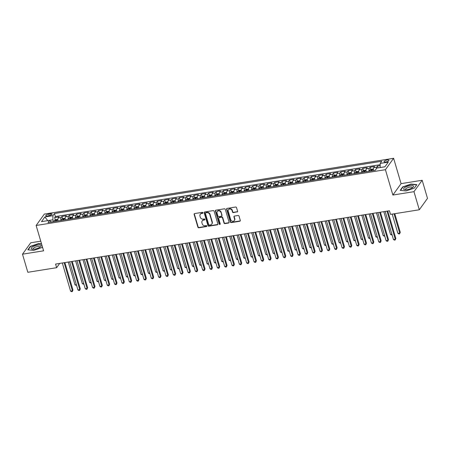 <?xml version="1.0" encoding="UTF-8"?>
<svg xmlns="http://www.w3.org/2000/svg" width="450" height="450" viewBox="0 0 450 450"><rect width="100%" height="100%" fill="white"/><g stroke="black" fill="none" stroke-linecap="round" stroke-linejoin="round"><path stroke-width="0.67" d="M202.95 212.766A0.546 0.478 -144.3 0 0 202.297 212.349L194.648 213.57A0.782 0.686 -144.3 0 0 194.136 214.397L197.899 227.188A0.782 0.686 -144.3 0 0 198.833 227.784L206.482 226.564A0.546 0.478 -144.3 0 0 206.843 225.984A0.546 0.478 -144.3 0 0 206.19 225.568L205.2 225.726A2.498 2.194 -144.3 0 1 202.224 223.819L201.915 222.756A2.498 2.194 -144.3 0 1 202.191 220.928A2.498 2.194 -144.3 0 1 203.546 220.112L204.536 219.954A0.546 0.478 -144.3 0 0 204.896 219.375A0.546 0.478 -144.3 0 0 204.244 218.959L203.254 219.116A2.498 2.194 -144.3 0 1 200.278 217.209L199.969 216.141A2.498 2.194 -144.3 0 1 200.244 214.318A2.498 2.194 -144.3 0 1 201.6 213.502L202.59 213.345A0.546 0.478 -144.3 0 0 202.95 212.766M387.191 160.003A2.548 0.804 -16.4 0 0 384.041 161.708A2.548 0.804 -16.4 0 0 385.774 161.977A2.548 0.804 -16.4 0 0 388.924 160.273A2.548 0.804 -16.4 0 0 387.191 160.003M237.066 212.04A0.782 0.686 -144.3 0 0 237.578 211.213L236.526 207.624A0.782 0.686 -144.3 0 0 235.592 207.028L227.093 208.389A0.782 0.686 -144.3 0 0 226.586 209.216L230.349 222.007A0.782 0.686 -144.3 0 0 231.278 222.604L239.777 221.248A0.782 0.686 -144.3 0 0 240.289 220.421L239.012 216.084A0.782 0.686 -144.3 0 0 238.084 215.488L234.444 216.067A0.782 0.686 -144.3 0 0 233.933 216.894L234.568 219.043A2.087 1.834 -144.3 0 1 230.715 219.662L228.234 211.236A2.087 1.834 -144.3 0 1 232.088 210.623L232.504 212.029A0.782 0.686 -144.3 0 0 233.432 212.625L237.291 211.731A0.782 0.686 -144.3 0 0 237.578 211.612M392.873 195.041L413.966 191.672L419.299 209.773L427.5 198.371L422.173 180.27L401.074 183.639L393.615 158.293L385.414 169.695L392.873 195.041L401.074 183.639M40.759 241.183L30.701 242.786L22.5 254.188L43.594 250.819L36.135 225.478L385.414 169.695M22.5 254.188L27.827 272.289L56.627 267.694L59.709 263.407M419.299 209.773L390.493 214.374L389.43 210.752L55.564 264.071L56.627 267.694M214.121 211.202A0.782 0.686 -144.3 0 0 213.193 210.606L204.694 211.967A0.782 0.686 -144.3 0 0 204.182 212.794L207.951 225.585A0.782 0.686 -144.3 0 0 208.879 226.181L217.378 224.82A0.782 0.686 -144.3 0 0 217.89 223.999L214.121 211.202M215.893 210.178L224.393 208.817A0.782 0.686 -144.3 0 1 225.321 209.413L229.089 222.21A0.782 0.686 -144.3 0 1 228.578 223.037L224.938 223.616A0.782 0.686 -144.3 0 1 224.01 223.02L222.486 217.828A0.782 0.686 -144.3 0 0 221.552 217.237L219.139 217.62A0.782 0.686 -144.3 0 0 218.632 218.447L220.219 223.847A0.546 0.478 -144.3 0 1 219.212 224.01L215.381 211.005A0.782 0.686 -144.3 0 1 215.893 210.178M380.177 165.606L377.494 166.033L378.045 167.901M376.312 168.812A3.184 1.136 -99.1 0 1 376.684 167.158L373.753 167.625L374.563 166.5L370.159 167.203L370.817 169.447M369.056 171.248A3.184 1.136 -99.1 0 1 369.349 168.328L366.412 168.795L367.223 167.67L362.818 168.373L363.482 170.623M361.716 172.417A3.184 1.136 -99.1 0 1 362.008 169.498L359.077 169.971L359.887 168.846L355.483 169.549L356.141 171.793M354.381 173.588A3.184 1.136 -99.1 0 1 354.673 170.674L351.737 171.141L352.547 170.016L348.142 170.719L348.806 172.963M347.04 174.763A3.184 1.136 -99.1 0 1 347.338 171.844L344.402 172.311L345.212 171.186L340.808 171.889L341.466 174.139M339.705 175.933A3.184 1.136 -99.1 0 1 339.998 173.014L337.061 173.486L337.871 172.361L333.467 173.064L334.131 175.309M332.364 177.103A3.184 1.136 -99.1 0 1 332.662 174.189L329.726 174.656L330.536 173.531L326.132 174.234L326.79 176.479M325.029 178.279A3.184 1.136 -99.1 0 1 325.322 175.359L322.386 175.826L323.196 174.701L318.791 175.404L319.455 177.654M317.689 179.449A3.184 1.136 -99.1 0 1 317.987 176.529L315.051 177.002L315.861 175.877L311.456 176.58L312.114 178.824M310.354 180.619A3.184 1.136 -99.1 0 1 310.646 177.705L307.71 178.172L308.52 177.047L304.116 177.75L304.779 179.994M303.013 181.794A3.184 1.136 -99.1 0 1 303.311 178.875L300.375 179.342L301.185 178.217L296.781 178.92L297.439 181.17M295.678 182.964A3.184 1.136 -99.1 0 1 295.971 180.045L293.034 180.518L293.844 179.393L289.44 180.096L290.104 182.34M288.338 184.134A3.184 1.136 -99.1 0 1 288.636 181.221L285.699 181.688L286.509 180.562L282.105 181.266L282.763 183.51M281.002 185.31A3.184 1.136 -99.1 0 1 281.295 182.391L278.359 182.857L279.169 181.732L274.77 182.436L275.428 184.686M273.662 186.48A3.184 1.136 -99.1 0 1 273.96 183.561L271.024 184.033L271.834 182.908L267.429 183.611L268.093 185.856M266.327 187.65A3.184 1.136 -99.1 0 1 266.619 184.736L263.683 185.203L264.493 184.078L260.094 184.781L260.752 187.026M258.986 188.826A3.184 1.136 -99.1 0 1 259.284 185.906L256.348 186.373L257.158 185.248L252.754 185.951L253.417 188.201M251.651 189.996A3.184 1.136 -99.1 0 1 251.944 187.076L249.007 187.549L249.817 186.424L245.419 187.127L246.077 189.371M244.311 191.166A3.184 1.136 -99.1 0 1 244.609 188.252L241.672 188.719L242.482 187.594L238.078 188.297L238.742 190.541M236.976 192.341A3.184 1.136 -99.1 0 1 237.268 189.422L234.332 189.889L235.142 188.764L230.743 189.467L231.401 191.711M229.635 193.511A3.184 1.136 -99.1 0 1 229.933 190.592L226.997 191.064L227.807 189.939L223.403 190.643L224.066 192.887M222.3 194.681A3.184 1.136 -99.1 0 1 222.593 191.768L219.656 192.234L220.466 191.109L216.067 191.812L216.726 194.057M214.959 195.857A3.184 1.136 -99.1 0 1 215.257 192.938L212.321 193.404L213.131 192.279L208.727 192.982L209.391 195.227M207.624 197.027A3.184 1.136 -99.1 0 1 207.917 194.107L204.981 194.58L205.791 193.455L201.392 194.158L202.05 196.403M200.284 198.197A3.184 1.136 -99.1 0 1 200.582 195.283L197.646 195.75L198.456 194.625L194.051 195.328L194.715 197.572M192.949 199.373A3.184 1.136 -99.1 0 1 193.241 196.453L190.305 196.92L191.115 195.795L186.716 196.498L187.374 198.743M185.608 200.542A3.184 1.136 -99.1 0 1 185.906 197.623L182.97 198.096L183.78 196.971L179.376 197.674L180.039 199.918M178.273 201.713A3.184 1.136 -99.1 0 1 178.566 198.799L175.635 199.266L176.439 198.141L172.041 198.844L172.699 201.088M170.933 202.888A3.184 1.136 -99.1 0 1 171.231 199.969L168.294 200.436L169.104 199.311L164.7 200.014L165.364 202.258M163.597 204.058A3.184 1.136 -99.1 0 1 163.89 201.139L160.959 201.611L161.764 200.486L157.365 201.189L158.023 203.434M156.263 205.228A3.184 1.136 -99.1 0 1 156.555 202.314L153.619 202.781L154.429 201.656L150.024 202.359L150.688 204.604M148.922 206.404A3.184 1.136 -99.1 0 1 149.214 203.484L146.284 203.951L147.088 202.826L142.689 203.529L143.347 205.774M141.587 207.574A3.184 1.136 -99.1 0 1 141.879 204.654L138.943 205.127L139.753 204.002L135.349 204.705L136.013 206.949M134.246 208.744A3.184 1.136 -99.1 0 1 134.539 205.83L131.608 206.297L132.412 205.172L128.014 205.875L128.672 208.119M126.911 209.919A3.184 1.136 -99.1 0 1 127.204 207L124.267 207.467L125.078 206.342L120.673 207.045L121.337 209.289M119.571 211.089A3.184 1.136 -99.1 0 1 119.863 208.17L116.933 208.637L117.737 207.518L113.338 208.221L113.996 210.465M112.236 212.259A3.184 1.136 -99.1 0 1 112.528 209.34L109.592 209.812L110.402 208.688L105.998 209.391L106.661 211.635M104.895 213.435A3.184 1.136 -99.1 0 1 105.188 210.516L102.257 210.982L103.061 209.857L98.663 210.561L99.321 212.805M97.56 214.605A3.184 1.136 -99.1 0 1 97.853 211.686L94.916 212.153L95.726 211.033L91.322 211.736L91.986 213.981M90.219 215.775A3.184 1.136 -99.1 0 1 90.512 212.856L87.581 213.328L88.391 212.203L83.987 212.906L84.645 215.151M82.884 216.951A3.184 1.136 -99.1 0 1 83.177 214.031L80.241 214.498L81.051 213.373L76.646 214.076L77.31 216.321M75.544 218.121A3.184 1.136 -99.1 0 1 75.836 215.201L72.906 215.668L73.716 214.543L69.311 215.246L69.969 217.496M68.209 219.291A3.184 1.136 -99.1 0 1 68.501 216.371L65.565 216.844L66.375 215.719L61.971 216.422L61.161 217.547A3.184 1.136 80.9 0 0 60.868 220.466M62.634 218.666L61.971 216.422M47.453 215.977L49.067 215.719A2.464 0.782 -16.4 0 0 52.121 214.071A2.464 0.782 -16.4 0 0 50.439 213.812L48.825 214.065A2.464 0.782 -16.4 0 0 45.776 215.719A2.464 0.782 -16.4 0 0 47.453 215.977M393.615 158.293L44.342 214.076L36.135 225.478M384.913 166.781L380.16 167.541L380.194 163.412L381.746 161.257L54.484 213.519L52.931 215.674L52.898 219.803L53.438 221.648M380.194 163.412L388.266 162.124L384.896 166.809L376.824 168.097L375.272 170.252L48.009 222.519L49.562 220.359L41.49 221.648L44.859 216.968L52.931 215.674M380.183 164.689L55.378 216.562L54.636 217.592L59.04 216.889L58.23 218.014A3.184 1.136 80.9 0 0 57.932 220.933M68.501 216.371L69.311 215.246M75.836 215.201L76.646 214.076M83.177 214.031L83.987 212.906M90.512 212.856L91.322 211.736M97.853 211.686L98.663 210.561M105.188 210.516L105.998 209.391M112.528 209.34L113.338 208.221M119.863 208.17L120.673 207.045M127.204 207L128.014 205.875M134.539 205.83L135.349 204.705M141.879 204.654L142.689 203.529M149.214 203.484L150.024 202.359M156.555 202.314L157.365 201.189M163.89 201.139L164.7 200.014M171.231 199.969L172.041 198.844M178.566 198.799L179.376 197.674M185.906 197.623L186.716 196.498M193.241 196.453L194.051 195.328M200.582 195.283L201.392 194.158M207.917 194.107L208.727 192.982M215.257 192.938L216.067 191.812M222.593 191.768L223.403 190.643M229.933 190.592L230.743 189.467M237.268 189.422L238.078 188.297M244.609 188.252L245.419 187.127M251.944 187.076L252.754 185.951M259.284 185.906L260.094 184.781M266.619 184.736L267.429 183.611M273.96 183.561L274.77 182.436M281.295 182.391L282.105 181.266M288.636 181.221L289.44 180.096M295.971 180.045L296.781 178.92M303.311 178.875L304.116 177.75M310.646 177.705L311.456 176.58M317.987 176.529L318.791 175.404M325.322 175.359L326.132 174.234M332.662 174.189L333.467 173.064M339.998 173.014L340.808 171.889M347.338 171.844L348.142 170.719M354.673 170.674L355.483 169.549M362.008 169.498L362.818 168.373M369.349 168.328L370.159 167.203M376.684 167.158L377.494 166.033M52.898 219.803L47.739 220.652M47.767 220.646L44.859 216.968M413.966 191.672L422.173 180.27M55.294 219.836L54.636 217.592M55.378 216.562L54.484 213.519M51.272 221.996L49.562 220.359M65.565 216.844A3.184 1.136 80.9 0 0 65.273 219.763M72.906 215.668A3.184 1.136 80.9 0 0 72.608 218.588M80.241 214.498A3.184 1.136 80.9 0 0 79.948 217.417M87.581 213.328A3.184 1.136 80.9 0 0 87.283 216.248M94.916 212.153A3.184 1.136 80.9 0 0 94.624 215.072M102.257 210.982A3.184 1.136 80.9 0 0 101.959 213.902M109.592 209.812A3.184 1.136 80.9 0 0 109.299 212.732M116.933 208.637A3.184 1.136 80.9 0 0 116.634 211.556M124.267 207.467A3.184 1.136 80.9 0 0 123.975 210.386M131.608 206.297A3.184 1.136 80.9 0 0 131.31 209.216M138.943 205.127A3.184 1.136 80.9 0 0 138.651 208.041M146.284 203.951A3.184 1.136 80.9 0 0 145.986 206.871M153.619 202.781A3.184 1.136 80.9 0 0 153.326 205.701M160.959 201.611A3.184 1.136 80.9 0 0 160.661 204.525M168.294 200.436A3.184 1.136 80.9 0 0 168.002 203.355M175.635 199.266A3.184 1.136 80.9 0 0 175.337 202.185M182.97 198.096A3.184 1.136 80.9 0 0 182.678 201.009M190.305 196.92A3.184 1.136 80.9 0 0 190.013 199.839M197.646 195.75A3.184 1.136 80.9 0 0 197.353 198.669M204.981 194.58A3.184 1.136 80.9 0 0 204.688 197.494M212.321 193.404A3.184 1.136 80.9 0 0 212.029 196.324M219.656 192.234A3.184 1.136 80.9 0 0 219.364 195.154M226.997 191.064A3.184 1.136 80.9 0 0 226.704 193.978M234.332 189.889A3.184 1.136 80.9 0 0 234.039 192.808M241.672 188.719A3.184 1.136 80.9 0 0 241.38 191.638M249.007 187.549A3.184 1.136 80.9 0 0 248.715 190.463M256.348 186.373A3.184 1.136 80.9 0 0 256.056 189.292M263.683 185.203A3.184 1.136 80.9 0 0 263.391 188.123M271.024 184.033A3.184 1.136 80.9 0 0 270.731 186.947M278.359 182.857A3.184 1.136 80.9 0 0 278.066 185.777M285.699 181.688A3.184 1.136 80.9 0 0 285.401 184.607M293.034 180.518A3.184 1.136 80.9 0 0 292.742 183.431M300.375 179.342A3.184 1.136 80.9 0 0 300.077 182.261M307.71 178.172A3.184 1.136 80.9 0 0 307.418 181.091M315.051 177.002A3.184 1.136 80.9 0 0 314.752 179.916M322.386 175.826A3.184 1.136 80.9 0 0 322.093 178.746M329.726 174.656A3.184 1.136 80.9 0 0 329.428 177.576M337.061 173.486A3.184 1.136 80.9 0 0 336.769 176.4M344.402 172.311A3.184 1.136 80.9 0 0 344.104 175.23M351.737 171.141A3.184 1.136 80.9 0 0 351.444 174.06M359.077 169.971A3.184 1.136 80.9 0 0 358.779 172.884M366.412 168.795A3.184 1.136 80.9 0 0 366.12 171.714M373.753 167.625A3.184 1.136 80.9 0 0 373.455 170.544M41.535 243.827L38.61 243.529L30.296 246.381L27.827 249.812L33.671 250.397L41.985 247.551L42.446 246.915M416.846 184.646L411.002 184.061L402.688 186.907L400.213 190.344L406.063 190.929L414.377 188.078L416.846 184.646M30.392 246.718L30.296 246.381M402.784 187.245L402.688 186.907M202.967 212.985A0.546 0.478 -144.3 0 1 202.815 213.036L201.825 213.193A2.498 2.194 -144.3 0 0 200.464 214.009L200.244 214.318M202.191 220.928L202.41 220.618A2.498 2.194 -144.3 0 1 203.771 219.803L204.761 219.645A0.546 0.478 -144.3 0 0 204.907 219.594M194.361 213.688A0.782 0.686 -144.3 0 0 194.361 214.088L198.124 226.879A0.782 0.686 -144.3 0 0 199.052 227.475L206.708 226.254A0.546 0.478 -144.3 0 0 206.854 226.204M204.407 212.085A0.782 0.686 -144.3 0 0 204.407 212.484L208.17 225.276A0.782 0.686 -144.3 0 0 209.098 225.872L217.597 224.516A0.782 0.686 -144.3 0 0 217.89 224.398M205.779 212.833A0.546 0.478 -144.3 0 0 205.419 213.412L208.727 224.64A0.546 0.478 -144.3 0 0 209.379 225.056L210.42 224.893A2.498 2.194 -144.3 0 0 211.781 224.078A2.498 2.194 -144.3 0 0 212.057 222.249L209.801 214.571A2.498 2.194 -144.3 0 0 206.826 212.664L205.779 212.833L206.004 212.524A0.546 0.478 -144.3 0 0 205.706 212.704L205.481 213.013M211.781 224.078L212.001 223.768A2.498 2.194 -144.3 0 0 212.282 221.94L212.057 222.249M206.004 212.524L207.045 212.361A2.498 2.194 -144.3 0 1 210.021 214.268L212.282 221.94M218.717 217.873L218.936 217.569A0.782 0.686 -144.3 0 1 219.364 217.311L221.777 216.928A0.782 0.686 -144.3 0 1 222.705 217.524L224.235 222.711A0.782 0.686 -144.3 0 0 225.163 223.307L228.797 222.727A0.782 0.686 -144.3 0 0 229.089 222.609M215.606 210.296A0.782 0.686 -144.3 0 0 215.606 210.696L219.431 223.701A0.546 0.478 -144.3 0 0 220.236 224.066M220.899 212.445A2.087 1.834 -144.3 0 0 217.046 213.064L217.918 216.028A0.782 0.686 -144.3 0 0 218.846 216.624L221.259 216.242A0.782 0.686 -144.3 0 0 221.771 215.415L221.119 212.141A2.087 1.834 -144.3 0 0 217.496 211.224L217.277 211.534M221.687 215.983L221.906 215.679A0.782 0.686 -144.3 0 0 221.996 215.106L221.771 215.415M221.119 212.141L221.996 215.106M228.465 209.711L228.69 209.402A2.087 1.834 -144.3 0 1 232.312 210.313L232.723 211.719A0.782 0.686 -144.3 0 0 233.651 212.316L237.291 211.731M234.338 220.573L234.557 220.264A2.087 1.834 -144.3 0 0 234.787 218.739L234.568 219.043M234.157 216.186A0.782 0.686 -144.3 0 0 234.157 216.585L234.787 218.739M226.806 208.507A0.782 0.686 -144.3 0 0 226.806 208.907L230.569 221.698A0.782 0.686 -144.3 0 0 231.502 222.294L239.996 220.939A0.782 0.686 -144.3 0 0 240.289 220.821M57.864 219.409L55.598 219.651L54.422 220.388A2.109 0.754 80.9 0 0 54.18 221.529M57.881 220.455A2.109 0.754 80.9 0 0 57.848 220.944M56.453 221.169A2.109 0.754 -99.1 0 1 56.554 220.343L55.676 220.483A2.109 0.754 80.9 0 0 55.575 221.31M68.282 262.041L75.015 284.918L76.382 284.698M76.601 285.446L75.015 284.918M64.148 262.699L72.416 290.79L70.577 291.082L62.314 262.991M64.89 262.581L72.968 290.019L72.309 291.589L71.572 291.707L70.577 291.082M72.968 290.019L72.309 291.589M37.626 245.109A5.169 1.637 -16.4 0 0 32.012 247.281A5.169 1.637 -16.4 0 0 32.4 249.21A5.169 1.637 -16.4 0 0 34.74 249.114A5.169 1.637 -16.4 0 0 40.5 246.825A5.169 1.637 -16.4 0 0 37.626 245.109M39.763 247.348A3.538 1.119 -16.4 0 0 39.831 246.966A3.538 1.119 -16.4 0 0 37.423 246.594A3.538 1.119 -16.4 0 0 33.041 248.968A3.538 1.119 -16.4 0 0 33.306 249.249M28.142 249.846L30.521 246.544L38.576 243.782L41.614 244.086M42.429 246.864L41.923 247.573M405.163 187.296A5.169 1.637 -16.4 0 0 404.792 189.737A5.169 1.637 -16.4 0 0 411.986 187.982A5.169 1.637 -16.4 0 0 412.892 187.352A5.169 1.637 -16.4 0 0 411.666 185.496A5.169 1.637 -16.4 0 0 405.163 187.296M412.155 187.881A3.538 1.119 -16.4 0 0 412.223 187.498A3.538 1.119 -16.4 0 0 410.034 187.093A3.538 1.119 -16.4 0 0 406.491 188.263A3.538 1.119 -16.4 0 0 405.428 189.495A3.538 1.119 -16.4 0 0 405.697 189.782M416.644 184.928L414.315 188.1M400.534 190.373L402.907 187.071L410.968 184.314L416.632 184.877M65.199 218.239L62.932 218.481L61.757 219.212A2.109 0.754 80.9 0 0 61.521 220.359M65.216 219.285A2.109 0.754 80.9 0 0 65.188 219.774M63.793 219.999A2.109 0.754 -99.1 0 1 63.894 219.172L63.011 219.313A2.109 0.754 80.9 0 0 62.91 220.14M75.617 260.871L82.35 283.748L83.722 283.528M83.942 284.276L82.35 283.748M72.534 217.063L70.273 217.305L69.097 218.042A2.109 0.754 80.9 0 0 68.856 219.189M72.557 218.115A2.109 0.754 80.9 0 0 72.523 218.604M71.128 218.824A2.109 0.754 -99.1 0 1 71.229 217.997L70.346 218.138A2.109 0.754 80.9 0 0 70.251 218.964M82.957 259.695L89.691 282.577L91.058 282.358M91.277 283.101L89.691 282.577M79.875 215.893L77.608 216.135L76.433 216.872A2.109 0.754 80.9 0 0 76.191 218.014M79.892 216.939A2.109 0.754 80.9 0 0 79.864 217.429M78.469 217.654A2.109 0.754 -99.1 0 1 78.57 216.827L77.687 216.968A2.109 0.754 80.9 0 0 77.586 217.794M90.293 258.525L97.026 281.402L98.398 281.183M98.617 281.931L97.026 281.402M87.21 214.723L84.949 214.965L83.767 215.696A2.109 0.754 80.9 0 0 83.531 216.844M87.233 215.769A2.109 0.754 80.9 0 0 87.199 216.259M85.804 216.484A2.109 0.754 -99.1 0 1 85.905 215.657L85.022 215.797A2.109 0.754 80.9 0 0 84.926 216.624M97.633 257.355L104.366 280.232L105.733 280.012M105.953 280.761L104.366 280.232M71.483 261.529L79.751 289.62L77.918 289.912L69.649 261.821M72.231 261.411L80.308 288.849L79.644 290.413L78.913 290.531L77.918 289.912M80.308 288.849L79.644 290.413M78.823 260.359L87.092 288.444L85.252 288.737L76.989 260.651M79.566 260.241L87.643 287.674L86.979 289.243L86.248 289.361L85.252 288.737M87.643 287.674L86.979 289.243M86.158 259.183L94.427 287.274L92.593 287.567L84.324 259.476M86.906 259.065L94.984 286.504L94.32 288.073L93.589 288.191L92.593 287.567M94.984 286.504L94.32 288.073M93.499 258.013L101.762 286.104L99.928 286.397L91.665 258.306M94.241 257.895L102.319 285.334L101.655 286.898L100.924 287.016L99.928 286.397M102.319 285.334L101.655 286.898M94.551 213.547L92.284 213.789L91.108 214.526A2.109 0.754 80.9 0 0 90.866 215.674M94.567 214.599A2.109 0.754 80.9 0 0 94.539 215.089M93.144 215.308A2.109 0.754 -99.1 0 1 93.24 214.481L92.362 214.622A2.109 0.754 80.9 0 0 92.261 215.449M104.968 256.179L111.701 279.062L113.074 278.843M113.293 279.585L111.701 279.062M100.834 256.843L109.103 284.929L107.269 285.221L99 257.136M101.582 256.725L109.659 284.158L108.996 285.727L108.264 285.846L107.269 285.221M109.659 284.158L108.996 285.727M101.886 212.377L99.624 212.619L98.443 213.356A2.109 0.754 80.9 0 0 98.207 214.498M101.908 213.424A2.109 0.754 80.9 0 0 101.874 213.913M100.479 214.138A2.109 0.754 -99.1 0 1 100.581 213.311L99.698 213.452A2.109 0.754 80.9 0 0 99.602 214.279M112.309 255.009L119.042 277.886L120.409 277.667M120.628 278.415L119.042 277.886M108.174 255.667L116.438 283.759L114.604 284.051L106.341 255.96M108.917 255.549L116.994 282.988L116.331 284.558L115.599 284.676L114.604 284.051M116.994 282.988L116.331 284.558M109.226 211.208L106.959 211.449L105.784 212.181A2.109 0.754 80.9 0 0 105.542 213.328M109.243 212.254A2.109 0.754 80.9 0 0 109.215 212.743M107.82 212.968A2.109 0.754 -99.1 0 1 107.916 212.141L107.038 212.282A2.109 0.754 80.9 0 0 106.937 213.109M119.644 253.839L126.377 276.716L127.749 276.497M127.969 277.245L126.377 276.716M115.509 254.498L123.778 282.589L121.944 282.881L113.676 254.79M116.258 254.379L124.329 281.818L123.671 283.382L122.934 283.5L121.944 282.881M124.329 281.818L123.671 283.382M116.561 210.032L114.3 210.274L113.119 211.011A2.109 0.754 80.9 0 0 112.883 212.158M116.584 211.084A2.109 0.754 80.9 0 0 116.55 211.573M115.155 211.792A2.109 0.754 -99.1 0 1 115.256 210.966L114.373 211.106A2.109 0.754 80.9 0 0 114.278 211.933M126.984 252.664L133.718 275.546L135.084 275.327M135.304 276.069L133.718 275.546M122.85 253.328L131.113 281.413L129.279 281.706L121.016 253.62M123.593 253.209L131.67 280.642L131.006 282.212L130.275 282.33L129.279 281.706M131.67 280.642L131.006 282.212M123.902 208.862L121.635 209.104L120.459 209.841A2.109 0.754 80.9 0 0 120.218 210.982M123.919 209.908A2.109 0.754 80.9 0 0 123.891 210.398M122.496 210.623A2.109 0.754 -99.1 0 1 122.591 209.796L121.714 209.936A2.109 0.754 80.9 0 0 121.612 210.763M134.319 251.494L141.053 274.371L142.425 274.151M142.644 274.899L141.053 274.371M130.185 252.152L138.454 280.243L136.62 280.536L128.351 252.444M130.933 252.034L139.005 279.472L138.347 281.042L137.61 281.16L136.62 280.536M139.005 279.472L138.347 281.042M131.237 207.692L128.976 207.934L127.794 208.665A2.109 0.754 80.9 0 0 127.558 209.812M131.259 208.738A2.109 0.754 80.9 0 0 131.226 209.227M129.831 209.453A2.109 0.754 -99.1 0 1 129.932 208.626L129.049 208.766A2.109 0.754 80.9 0 0 128.953 209.593M141.66 250.324L148.393 273.201L149.76 272.981M149.979 273.729L148.393 273.201M137.526 250.982L145.789 279.073L143.955 279.366L135.692 251.274M138.268 250.864L146.346 278.303L145.682 279.866L144.951 279.984L143.955 279.366M146.346 278.303L145.682 279.866M138.578 206.516L136.311 206.758L135.135 207.495A2.109 0.754 80.9 0 0 134.893 208.643M138.594 207.568A2.109 0.754 80.9 0 0 138.566 208.058M137.171 208.277A2.109 0.754 -99.1 0 1 137.267 207.45L136.389 207.591A2.109 0.754 80.9 0 0 136.288 208.417M148.995 249.148L155.728 272.031L157.101 271.811M157.32 272.554L155.728 272.031M144.861 249.812L153.129 277.898L151.296 278.19L143.027 250.104M145.609 249.694L153.681 277.127L153.023 278.696L152.286 278.814L151.296 278.19M153.681 277.127L153.023 278.696M145.912 205.346L143.651 205.588L142.47 206.325A2.109 0.754 80.9 0 0 142.234 207.472M145.935 206.393A2.109 0.754 80.9 0 0 145.901 206.882M144.506 207.107A2.109 0.754 -99.1 0 1 144.607 206.28L143.724 206.421A2.109 0.754 80.9 0 0 143.629 207.248M156.336 247.978L163.069 270.855L164.436 270.636M164.655 271.384L163.069 270.855M152.201 248.636L160.464 276.727L158.631 277.02L150.368 248.929M152.944 248.518L161.021 275.957L160.357 277.526L159.626 277.644L158.631 277.02M161.021 275.957L160.357 277.526M159.536 247.466L167.805 275.558L165.971 275.85L157.703 247.759M160.284 247.348L168.356 274.787L167.698 276.351L166.961 276.469L165.971 275.85M168.356 274.787L167.698 276.351M166.877 246.296L175.14 274.382L173.306 274.674L165.043 246.589M167.619 246.178L175.697 273.611L175.033 275.181L174.302 275.299L173.306 274.674M175.697 273.611L175.033 275.181M153.253 204.176L150.986 204.418L149.811 205.149A2.109 0.754 80.9 0 0 149.569 206.297M153.27 205.222A2.109 0.754 80.9 0 0 153.242 205.712M151.847 205.937A2.109 0.754 -99.1 0 1 151.942 205.11L151.065 205.251A2.109 0.754 80.9 0 0 150.964 206.078M163.671 246.808L170.404 269.685L171.776 269.466M171.996 270.214L170.404 269.685M160.588 203.001L158.327 203.243L157.146 203.979A2.109 0.754 80.9 0 0 156.909 205.127M160.611 204.053A2.109 0.754 80.9 0 0 160.577 204.542M159.182 204.761A2.109 0.754 -99.1 0 1 159.283 203.934L158.4 204.075A2.109 0.754 80.9 0 0 158.304 204.902M171.011 245.632L177.744 268.515L179.111 268.296M179.331 269.038L177.744 268.515M167.929 201.831L165.662 202.072L164.486 202.809A2.109 0.754 80.9 0 0 164.244 203.957M167.946 202.877A2.109 0.754 80.9 0 0 167.917 203.366M166.523 203.591A2.109 0.754 -99.1 0 1 166.618 202.764L165.741 202.905A2.109 0.754 80.9 0 0 165.639 203.732M178.346 244.463L185.079 267.339L186.452 267.12M186.671 267.868L185.079 267.339M174.212 245.121L182.481 273.212L180.647 273.504L172.378 245.419M174.96 245.002L183.032 272.441L182.374 274.011L181.637 274.129L180.647 273.504M183.032 272.441L182.374 274.011M175.264 200.661L173.002 200.903L171.821 201.634A2.109 0.754 80.9 0 0 171.585 202.781M175.286 201.707A2.109 0.754 80.9 0 0 175.252 202.196M173.857 202.421A2.109 0.754 -99.1 0 1 173.959 201.594L173.076 201.735A2.109 0.754 80.9 0 0 172.98 202.562M185.681 243.292L192.42 266.169L193.787 265.95M194.006 266.698L192.42 266.169M181.553 243.951L189.816 272.042L187.982 272.334L179.719 244.243M182.295 243.833L190.373 271.271L189.709 272.841L188.977 272.953L187.982 272.334M190.373 271.271L189.709 272.841M182.604 199.491L180.338 199.727L179.162 200.464A2.109 0.754 80.9 0 0 178.92 201.611M182.621 200.537A2.109 0.754 80.9 0 0 182.593 201.026M181.198 201.246A2.109 0.754 -99.1 0 1 181.294 200.419L180.416 200.559A2.109 0.754 80.9 0 0 180.315 201.386M193.022 242.117L199.755 264.999L201.127 264.78M201.347 265.523L199.755 264.999M188.888 242.781L197.156 270.866L195.322 271.159L187.054 243.073M189.636 242.662L197.708 270.096L197.049 271.665L196.312 271.783L195.322 271.159M197.708 270.096L197.049 271.665M189.939 198.315L187.678 198.557L186.497 199.294A2.109 0.754 80.9 0 0 186.261 200.441M189.962 199.361A2.109 0.754 80.9 0 0 189.928 199.851M188.533 200.076A2.109 0.754 -99.1 0 1 188.634 199.249L187.751 199.389A2.109 0.754 80.9 0 0 187.656 200.216M200.357 240.947L207.096 263.824L208.463 263.604M208.682 264.352L207.096 263.824M196.228 241.605L204.491 269.696L202.657 269.989L194.394 241.903M196.971 241.487L205.048 268.926L204.384 270.495L203.653 270.613L202.657 269.989M205.048 268.926L204.384 270.495M197.28 197.145L195.013 197.387L193.838 198.118A2.109 0.754 80.9 0 0 193.596 199.266M197.297 198.191A2.109 0.754 80.9 0 0 197.269 198.681M195.874 198.906A2.109 0.754 -99.1 0 1 195.969 198.079L195.092 198.219A2.109 0.754 80.9 0 0 194.991 199.046M207.697 239.777L214.431 262.654L215.803 262.434M216.023 263.183L214.431 262.654M203.563 240.435L211.832 268.526L209.998 268.819L201.729 240.727M204.311 240.317L212.383 267.756L211.725 269.325L210.988 269.438L209.998 268.819M212.383 267.756L211.725 269.325M204.615 195.975L202.354 196.217L201.172 196.948A2.109 0.754 80.9 0 0 200.936 198.096M204.638 197.021A2.109 0.754 80.9 0 0 204.604 197.511M203.209 197.73A2.109 0.754 -99.1 0 1 203.31 196.903L202.427 197.044A2.109 0.754 80.9 0 0 202.331 197.871M215.032 238.601L221.771 261.484L223.138 261.264M223.357 262.007L221.771 261.484M210.904 239.265L219.167 267.351L217.333 267.643L209.064 239.558M211.646 239.147L219.724 266.58L219.06 268.149L218.329 268.267L217.333 267.643M219.724 266.58L219.06 268.149M211.956 194.799L209.689 195.041L208.513 195.778A2.109 0.754 80.9 0 0 208.271 196.926M211.972 195.846A2.109 0.754 80.9 0 0 211.944 196.335M210.549 196.56A2.109 0.754 -99.1 0 1 210.645 195.733L209.768 195.874A2.109 0.754 80.9 0 0 209.666 196.701M222.373 237.431L229.106 260.308L230.479 260.094M230.698 260.837L229.106 260.308M218.239 238.089L226.507 266.181L224.674 266.473L216.405 238.388M218.987 237.971L227.059 265.41L226.401 266.979L225.664 267.097L224.674 266.473M227.059 265.41L226.401 266.979M219.291 193.629L217.029 193.871L215.848 194.602A2.109 0.754 80.9 0 0 215.612 195.75M219.308 194.676A2.109 0.754 80.9 0 0 219.279 195.165M217.884 195.39A2.109 0.754 -99.1 0 1 217.986 194.563L217.102 194.704A2.109 0.754 80.9 0 0 217.007 195.531M229.708 236.261L236.441 259.138L237.814 258.919M238.033 259.667L236.441 259.138M225.579 236.919L233.843 265.011L232.009 265.303L223.74 237.212M226.322 236.801L234.399 264.24L233.736 265.809L233.004 265.922L232.009 265.303M234.399 264.24L233.736 265.809M226.631 192.459L224.364 192.701L223.189 193.433A2.109 0.754 80.9 0 0 222.947 194.58M226.648 193.506A2.109 0.754 80.9 0 0 226.614 193.995M225.225 194.214A2.109 0.754 -99.1 0 1 225.321 193.388L224.443 193.528A2.109 0.754 80.9 0 0 224.342 194.355M237.049 235.086L243.782 257.968L245.154 257.749M245.374 258.491L243.782 257.968M233.966 191.284L231.705 191.526L230.524 192.263A2.109 0.754 80.9 0 0 230.287 193.41M233.983 192.336A2.109 0.754 80.9 0 0 233.955 192.819M232.56 193.044A2.109 0.754 -99.1 0 1 232.661 192.218L231.778 192.358A2.109 0.754 80.9 0 0 231.683 193.185M244.384 233.916L251.117 256.793L252.489 256.579M252.709 257.321L251.117 256.793M241.307 190.114L239.04 190.356L237.864 191.087A2.109 0.754 80.9 0 0 237.623 192.234M241.324 191.16A2.109 0.754 80.9 0 0 241.29 191.649M239.901 191.874A2.109 0.754 -99.1 0 1 239.996 191.047L239.119 191.188A2.109 0.754 80.9 0 0 239.018 192.015M251.724 232.746L258.457 255.623L259.824 255.403M260.049 256.151L258.457 255.623M232.914 235.749L241.183 263.835L239.349 264.127L231.081 236.042M233.662 235.631L241.734 263.064L241.076 264.634L240.339 264.752L239.349 264.127M241.734 263.064L241.076 264.634M240.255 234.574L248.518 262.665L246.684 262.957L238.416 234.872M240.998 234.456L249.075 261.894L248.411 263.464L247.68 263.582L246.684 262.957M249.075 261.894L248.411 263.464M247.59 233.404L255.859 261.495L254.025 261.787L245.756 233.696M248.338 233.286L256.41 260.724L255.752 262.294L255.015 262.406L254.025 261.787M256.41 260.724L255.752 262.294M248.642 188.944L246.375 189.186L245.199 189.917A2.109 0.754 80.9 0 0 244.963 191.064M248.659 189.99A2.109 0.754 80.9 0 0 248.631 190.479M247.236 190.699A2.109 0.754 -99.1 0 1 247.337 189.872L246.454 190.013A2.109 0.754 80.9 0 0 246.358 190.839M259.059 231.57L265.793 254.453L267.165 254.233M267.384 254.976L265.793 254.453M254.931 232.234L263.194 260.319L261.36 260.612L253.091 232.526M255.673 232.116L263.751 259.549L263.087 261.118L262.356 261.236L261.36 260.612M263.751 259.549L263.087 261.118M255.982 187.768L253.716 188.01L252.54 188.747A2.109 0.754 80.9 0 0 252.298 189.894M255.999 188.82A2.109 0.754 80.9 0 0 255.966 189.304M254.576 189.529A2.109 0.754 -99.1 0 1 254.672 188.702L253.794 188.843A2.109 0.754 80.9 0 0 253.693 189.669M266.4 230.4L273.133 253.277L274.5 253.063M274.719 253.806L273.133 253.277M262.266 231.064L270.534 259.149L268.701 259.442L260.432 231.356M263.014 230.94L271.086 258.379L270.428 259.948L269.691 260.066L268.701 259.442M271.086 258.379L270.428 259.948M263.317 186.598L261.051 186.84L259.875 187.571A2.109 0.754 80.9 0 0 259.639 188.719M263.334 187.644A2.109 0.754 80.9 0 0 263.306 188.134M261.911 188.359A2.109 0.754 -99.1 0 1 262.012 187.532L261.129 187.672A2.109 0.754 80.9 0 0 261.034 188.499M273.735 229.23L280.468 252.107L281.841 251.888M282.06 252.636L280.468 252.107M269.606 229.888L277.869 257.979L276.036 258.272L267.767 230.181M270.349 229.77L278.426 257.209L277.762 258.778L277.031 258.891L276.036 258.272M278.426 257.209L277.762 258.778M270.658 185.428L268.391 185.67L267.216 186.401A2.109 0.754 80.9 0 0 266.974 187.549M270.675 186.474A2.109 0.754 80.9 0 0 270.641 186.964M269.252 187.183A2.109 0.754 -99.1 0 1 269.347 186.356L268.47 186.497A2.109 0.754 80.9 0 0 268.369 187.324M281.076 228.054L287.809 250.937L289.176 250.718M289.395 251.46L287.809 250.937M276.941 228.718L285.21 256.804L283.376 257.096L275.108 229.011M277.689 228.6L285.761 256.033L285.103 257.602L284.366 257.721L283.376 257.096M285.761 256.033L285.103 257.602M277.993 184.252L275.726 184.494L274.551 185.231A2.109 0.754 80.9 0 0 274.314 186.379M278.01 185.304A2.109 0.754 80.9 0 0 277.982 185.788M276.587 186.013A2.109 0.754 -99.1 0 1 276.688 185.186L275.805 185.327A2.109 0.754 80.9 0 0 275.709 186.154M288.411 226.884L295.144 249.761L296.516 249.547M296.736 250.29L295.144 249.761M285.334 183.083L283.067 183.324L281.891 184.056A2.109 0.754 80.9 0 0 281.649 185.203M285.351 184.129A2.109 0.754 80.9 0 0 285.317 184.618M283.928 184.843A2.109 0.754 -99.1 0 1 284.023 184.016L283.146 184.157A2.109 0.754 80.9 0 0 283.044 184.984M295.751 225.714L302.484 248.591L303.851 248.372M304.071 249.12L302.484 248.591M292.669 181.912L290.402 182.154L289.226 182.886A2.109 0.754 80.9 0 0 288.99 184.033M292.686 182.959A2.109 0.754 80.9 0 0 292.657 183.448M291.262 183.667A2.109 0.754 -99.1 0 1 291.364 182.841L290.481 182.981A2.109 0.754 80.9 0 0 290.379 183.808M303.086 224.544L309.819 247.421L311.192 247.202M311.411 247.95L309.819 247.421M284.276 227.548L292.545 255.634L290.711 255.926L282.442 227.841M285.024 227.424L293.102 254.863L292.438 256.433L291.707 256.551L290.711 255.926M293.102 254.863L292.438 256.433M291.617 226.373L299.886 254.464L298.052 254.756L289.783 226.665M292.365 226.254L300.437 253.693L299.779 255.263L299.042 255.375L298.052 254.756M300.437 253.693L299.779 255.263M298.952 225.203L307.221 253.288L305.387 253.581L297.118 225.495M299.7 225.084L307.777 252.518L307.114 254.087L306.382 254.205L305.387 253.581M307.777 252.518L307.114 254.087M300.009 180.737L297.743 180.979L296.567 181.716A2.109 0.754 80.9 0 0 296.325 182.863M300.026 181.789A2.109 0.754 80.9 0 0 299.993 182.273M298.603 182.498A2.109 0.754 -99.1 0 1 298.699 181.671L297.821 181.811A2.109 0.754 80.9 0 0 297.72 182.638M310.427 223.369L317.16 246.246L318.527 246.032M318.746 246.774L317.16 246.246M306.293 224.032L314.561 252.118L312.728 252.411L304.459 224.325M307.041 223.909L315.113 251.347L314.454 252.917L313.718 253.035L312.728 252.411M315.113 251.347L314.454 252.917M307.344 179.567L305.077 179.809L303.902 180.54A2.109 0.754 80.9 0 0 303.666 181.688M307.361 180.613A2.109 0.754 80.9 0 0 307.333 181.102M305.938 181.328A2.109 0.754 -99.1 0 1 306.039 180.501L305.156 180.641A2.109 0.754 80.9 0 0 305.055 181.468M317.762 222.199L324.495 245.076L325.868 244.856M326.087 245.604L324.495 245.076M313.627 222.857L321.896 250.948L320.062 251.241L311.794 223.149M314.376 222.739L322.453 250.178L321.789 251.747L321.058 251.859L320.062 251.241M322.453 250.178L321.789 251.747M314.685 178.397L312.418 178.639L311.243 179.37A2.109 0.754 80.9 0 0 311.001 180.518M314.702 179.443A2.109 0.754 80.9 0 0 314.668 179.933M313.273 180.152A2.109 0.754 -99.1 0 1 313.374 179.325L312.497 179.466A2.109 0.754 80.9 0 0 312.396 180.292M325.103 221.029L331.836 243.906L333.202 243.686M333.422 244.434L331.836 243.906M320.968 221.687L329.237 249.773L327.397 250.065L319.134 221.979M321.716 221.569L329.788 249.002L329.13 250.571L328.393 250.689L327.397 250.065M329.788 249.002L329.13 250.571M322.02 177.221L319.753 177.463L318.577 178.2A2.109 0.754 80.9 0 0 318.341 179.347M322.037 178.273A2.109 0.754 80.9 0 0 322.009 178.757M320.614 178.982A2.109 0.754 -99.1 0 1 320.715 178.155L319.832 178.296A2.109 0.754 80.9 0 0 319.731 179.123M332.438 219.853L339.171 242.73L340.543 242.516M340.762 243.259L339.171 242.73M328.303 220.517L336.572 248.602L334.738 248.895L326.469 220.809M329.051 220.393L337.129 247.832L336.465 249.401L335.734 249.519L334.738 248.895M337.129 247.832L336.465 249.401M329.361 176.051L327.094 176.293L325.918 177.024A2.109 0.754 80.9 0 0 325.676 178.172M329.377 177.097A2.109 0.754 80.9 0 0 329.344 177.587M327.949 177.812A2.109 0.754 -99.1 0 1 328.05 176.985L327.173 177.126A2.109 0.754 80.9 0 0 327.071 177.953M339.778 218.683L346.511 241.56L347.878 241.341M348.098 242.089L346.511 241.56M335.644 219.341L343.912 247.433L342.073 247.725L333.81 219.634M336.392 219.223L344.464 246.662L343.806 248.231L343.069 248.344L342.073 247.725M344.464 246.662L343.806 248.231M336.696 174.881L334.429 175.123L333.253 175.854A2.109 0.754 80.9 0 0 333.017 177.002M336.713 175.928A2.109 0.754 80.9 0 0 336.684 176.417M335.289 176.636A2.109 0.754 -99.1 0 1 335.391 175.809L334.507 175.95A2.109 0.754 80.9 0 0 334.406 176.777M347.113 217.513L353.846 240.39L355.219 240.171M355.438 240.919L353.846 240.39M342.979 218.171L351.248 246.257L349.414 246.555L341.145 218.464M343.727 218.053L351.804 245.486L351.141 247.056L350.409 247.174L349.414 246.555M351.804 245.486L351.141 247.056M344.036 173.706L341.769 173.947L340.594 174.684A2.109 0.754 80.9 0 0 340.352 175.832M344.053 174.757A2.109 0.754 80.9 0 0 344.019 175.247M342.624 175.466A2.109 0.754 -99.1 0 1 342.726 174.639L341.848 174.78A2.109 0.754 80.9 0 0 341.747 175.607M354.454 216.338L361.187 239.22L362.554 239.001M362.773 239.743L361.187 239.22M350.319 217.001L358.588 245.087L356.749 245.379L348.486 217.294M351.067 216.877L359.139 244.316L358.481 245.886L357.744 246.004L356.749 245.379M359.139 244.316L358.481 245.886M351.371 172.536L349.104 172.778L347.929 173.509A2.109 0.754 80.9 0 0 347.692 174.656M351.388 173.582A2.109 0.754 80.9 0 0 351.36 174.071M349.965 174.296A2.109 0.754 -99.1 0 1 350.066 173.469L349.183 173.61A2.109 0.754 80.9 0 0 349.082 174.437M361.789 215.167L368.522 238.044L369.894 237.825M370.114 238.573L368.522 238.044M357.654 215.826L365.923 243.917L364.089 244.209L355.821 216.118M358.402 215.708L366.48 243.146L365.816 244.716L365.085 244.828L364.089 244.209M366.48 243.146L365.816 244.716M358.712 171.366L356.445 171.607L355.269 172.339A2.109 0.754 80.9 0 0 355.027 173.486M358.729 172.412A2.109 0.754 80.9 0 0 358.695 172.901M357.3 173.121A2.109 0.754 -99.1 0 1 357.401 172.294L356.524 172.434A2.109 0.754 80.9 0 0 356.423 173.261M369.129 213.998L375.863 236.874L377.229 236.655M377.449 237.403L375.863 236.874M364.995 214.656L373.264 242.741L371.424 243.039L363.161 214.948M365.738 214.537L373.815 241.971L373.157 243.54L372.42 243.658L371.424 243.039M373.815 241.971L373.157 243.54M366.047 170.19L363.78 170.432L362.604 171.169A2.109 0.754 80.9 0 0 362.368 172.316M366.064 171.242A2.109 0.754 80.9 0 0 366.036 171.731M364.641 171.951A2.109 0.754 -99.1 0 1 364.742 171.124L363.859 171.264A2.109 0.754 80.9 0 0 363.757 172.091M376.464 212.822L383.197 235.704L384.57 235.485M384.789 236.227L383.197 235.704M372.33 213.486L380.599 241.571L378.765 241.864L370.496 213.778M373.078 213.362L381.156 240.801L380.492 242.37L379.761 242.488L378.765 241.864M381.156 240.801L380.492 242.37M373.382 169.02L371.121 169.262L369.945 169.993A2.109 0.754 80.9 0 0 369.703 171.141M373.404 170.066A2.109 0.754 80.9 0 0 373.371 170.556M371.976 170.781A2.109 0.754 -99.1 0 1 372.077 169.954L371.194 170.094A2.109 0.754 80.9 0 0 371.098 170.921M383.805 211.652L390.538 234.529L391.905 234.309M392.124 235.058L390.538 234.529M379.671 212.31L387.939 240.401L386.1 240.694L377.837 212.602M380.413 212.192L388.491 239.631L387.827 241.2L387.096 241.318L386.1 240.694M388.491 239.631L387.827 241.2M392.209 214.099L397.873 233.359L399.707 233.066L400.264 232.296L394.785 213.688M400.264 232.296L399.6 233.865L399.707 233.066L394.043 213.806M399.6 233.865L398.869 233.983L397.873 233.359M387.006 211.14L395.274 239.226L393.441 239.524L385.172 211.433M387.754 211.022L395.831 238.461L395.168 240.024L394.436 240.143L393.441 239.524M395.831 238.461L395.168 240.024M61.161 217.547L58.23 218.014M49.303 215.679L48.825 214.065M50.85 215.196L50.439 213.812M201.825 213.193L201.6 213.502M204.761 219.645L204.536 219.954M203.771 219.803L203.546 220.112M206.708 226.254L206.482 226.564M199.052 227.475L198.833 227.784M198.124 226.879L197.899 227.188M194.361 214.088L194.136 214.397M202.815 213.036L202.59 213.345M217.597 224.516L217.378 224.82M209.098 225.872L208.879 226.181M208.17 225.276L207.951 225.585M204.407 212.484L204.182 212.794M210.021 214.268L209.801 214.571M207.045 212.361L206.826 212.664M228.797 222.727L228.578 223.037M225.163 223.307L224.938 223.616M224.235 222.711L224.01 223.02M222.705 217.524L222.486 217.828M221.777 216.928L221.552 217.237M219.364 217.311L219.139 217.62M219.431 223.701L219.212 224.01M215.606 210.696L215.381 211.005M233.651 212.316L233.432 212.625M232.723 211.719L232.504 212.029M232.312 210.313L232.088 210.623M234.157 216.585L233.933 216.894M239.996 220.939L239.777 221.248M231.502 222.294L231.278 222.604M230.569 221.698L230.349 222.007M226.806 208.907L226.586 209.216M57.853 219.825L54.45 220.365M55.901 221.259L55.676 220.483M65.188 218.649L61.785 219.195M63.242 220.084L63.011 219.313M72.529 217.479L69.126 218.025M70.577 218.914L70.346 218.138M79.864 216.309L76.461 216.849M77.912 217.744L77.687 216.968M87.204 215.134L83.801 215.679M85.252 216.568L85.022 215.797M94.539 213.964L91.136 214.509M92.587 215.398L92.362 214.622M101.874 212.794L98.477 213.334M99.928 214.228L99.698 213.452M109.215 211.618L105.812 212.164M107.263 213.053L107.038 212.282M116.55 210.448L113.153 210.994M114.604 211.882L114.373 211.106M123.891 209.278L120.487 209.818M121.939 210.713L121.714 209.936M131.226 208.102L127.828 208.648M129.279 209.537L129.049 208.766M138.566 206.933L135.163 207.478M136.614 208.367L136.389 207.591M145.901 205.763L142.504 206.303M143.955 207.197L143.724 206.421M153.242 204.587L149.839 205.132M151.29 206.021L151.065 205.251M160.577 203.417L157.179 203.963M158.631 204.851L158.4 204.075M167.917 202.247L164.514 202.787M165.966 203.681L165.741 202.905M175.252 201.071L171.855 201.617M173.306 202.506L173.076 201.735M182.593 199.901L179.19 200.447M180.641 201.336L180.416 200.559M189.928 198.731L186.531 199.271M187.982 200.166L187.751 199.389M197.269 197.556L193.866 198.101M195.317 198.99L195.092 198.219M204.604 196.386L201.206 196.931M202.657 197.82L202.427 197.044M211.944 195.216L208.541 195.756M209.993 196.65L209.768 195.874M219.279 194.04L215.876 194.586M217.333 195.474L217.102 194.704M226.62 192.87L223.217 193.416M224.668 194.304L224.443 193.528M233.955 191.7L230.552 192.24M232.009 193.134L231.778 192.358M241.296 190.524L237.893 191.07M239.344 191.959L239.119 191.188M248.631 189.354L245.227 189.9M246.684 190.789L246.454 190.013M255.971 188.184L252.568 188.724M254.019 189.619L253.794 188.843M263.306 187.009L259.903 187.554M261.36 188.443L261.129 187.672M270.647 185.839L267.244 186.384M268.695 187.273L268.47 186.497M277.982 184.669L274.579 185.209M276.036 186.103L275.805 185.327M285.322 183.493L281.919 184.039M283.371 184.928L283.146 184.157M292.657 182.323L289.254 182.869M290.711 183.757L290.481 182.981M299.998 181.153L296.595 181.693M298.046 182.588L297.821 181.811M307.333 179.977L303.93 180.523M305.387 181.412L305.156 180.641M314.674 178.808L311.271 179.353M312.722 180.242L312.497 179.466M322.009 177.638L318.606 178.178M320.062 179.072L319.832 178.296M329.349 176.462L325.946 177.007M327.397 177.896L327.173 177.126M336.684 175.292L333.281 175.838M334.738 176.726L334.507 175.95M344.025 174.122L340.622 174.662M342.073 175.556L341.848 174.78M351.36 172.952L347.957 173.492M349.414 174.381L349.183 173.61M358.701 171.776L355.298 172.322M356.749 173.211L356.524 172.434M366.036 170.606L362.632 171.146M364.089 172.041L363.859 171.264M373.376 169.436L369.973 169.976M371.424 170.865L371.194 170.094"/></g></svg>

